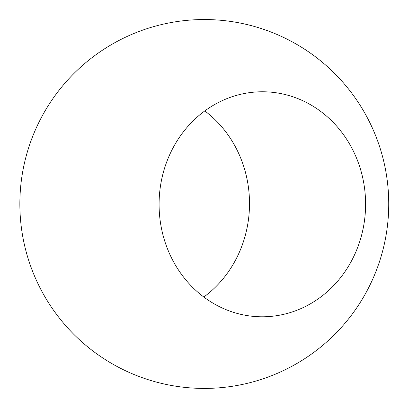 <?xml version="1.0" encoding="UTF-8"?>
<svg xmlns="http://www.w3.org/2000/svg" width="409" height="409" viewBox="0 0 409 409"><rect width="100%" height="100%" fill="white"/><g stroke="black" fill="none" stroke-linecap="round" stroke-linejoin="round"><path stroke-width="0.61" d="M204.786 110.926A112.511 103.257 -89.7 0 1 203.81 297.026M260.768 91.785A112.511 103.257 90.3 0 0 159.086 204.914A112.511 103.257 90.3 0 0 261.75 316.791A112.511 103.257 90.3 0 0 263.912 316.776A112.511 103.257 90.3 0 0 365.595 203.646A112.511 103.257 90.3 0 0 262.931 91.774A112.511 103.257 90.3 0 0 260.768 91.785M207.537 388.392A184.444 184.444 0 0 0 362.384 108.963A184.444 184.444 0 0 0 42.971 114.576A184.444 184.444 0 0 0 207.537 388.392"/></g></svg>
